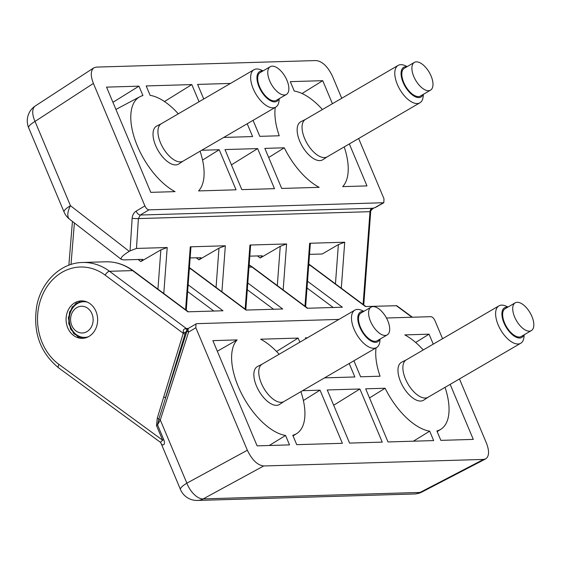 <?xml version="1.0" encoding="UTF-8"?>
<svg xmlns="http://www.w3.org/2000/svg" width="561" height="561" viewBox="0 0 561 561"><rect width="100%" height="100%" fill="white"/><g stroke="black" fill="none" stroke-linecap="round" stroke-linejoin="round"><path stroke-width="0.84" d="M276.531 351.488L298.143 338.08L260.669 339.202A55.756 27.314 -120.2 0 1 279.126 354.264M300.913 391.648A55.756 27.314 -120.2 0 1 296.797 433.527A55.756 27.314 -120.2 0 1 292.779 435.252L296.734 444.67L342.378 443.309L320.036 390.175L303.389 400.505M302.547 390.694L320.036 390.175M237.128 339.903L212.864 340.625L257.099 445.855L289.532 444.887L285.57 435.469A55.756 27.314 -120.2 0 1 241.503 393.57A55.756 27.314 -120.2 0 1 237.128 339.903L217.331 351.249M285.57 435.469L269.252 445.49M433.246 344.145L429.053 334.174L404.79 334.903A55.756 27.314 -120.2 0 1 423.253 349.966M445.034 387.349A55.756 27.314 -120.2 0 1 440.925 429.228A55.756 27.314 -120.2 0 1 436.9 430.953L440.862 440.371L473.288 439.403L450.153 384.369M429.053 334.174L415.673 342.483M369.517 397.938L385.112 388.233A55.756 27.314 -120.2 0 0 429.698 431.171L413.38 441.191M385.112 388.233L365.681 388.815L388.016 441.949L433.653 440.588L429.698 431.171M349.194 363.514L354.847 376.964L324.56 377.869M298.143 338.08L299.869 342.182M376.073 347.848A55.756 27.314 -120.2 0 0 380.056 376.214L360.625 376.789L353.893 360.772M305.724 338.767L305.345 337.869L307.379 337.806M359.896 388.983L382.237 442.124L349.58 443.092L327.245 389.958L359.896 388.983L333.676 405.259M406.332 359.825L401.613 362.231A21.942 10.75 59.8 0 0 400.575 381.683A21.942 10.75 59.8 0 0 423.702 400.133L428.12 397.209M262.211 364.124L257.485 366.529A21.942 10.75 59.8 0 0 256.454 385.982A21.942 10.75 59.8 0 0 279.574 404.432L283.992 401.508M195.999 323.823L195.852 327.743L188.594 332.077A4.46 1.066 -162.1 0 1 187.002 330.983L158.84 419.039A4.46 1.066 17.9 0 0 160.292 419.965L188.594 332.077A4.46 2.314 59.2 0 1 188.826 328.108L196.574 323.662L338.928 319.419M386.466 318.003L430.862 316.677C432.419 316.874 433.786 318.185 434.95 320.612L442.559 338.718M247.352 450.245L186.862 483.175A17.84 9.397 -118.6 0 0 203.194 498.904L263.684 465.974C257.457 465.181 252.015 459.936 247.352 450.245L195.852 327.743M263.684 465.974L483.575 459.417L485.644 458.905C489.227 456.388 489.494 451.121 486.443 443.113L459.473 378.941M187.332 329.391A4.46 2.826 78.1 0 1 185.432 328.585L186.364 328.529L109.542 271.293A57.096 48.099 -91.7 0 0 82.565 262.485C60.897 262.737 41.198 281.72 36.724 306.089C32.762 332 40.069 352.596 58.646 367.883A4.46 2.013 126.2 0 1 58.877 364.348L162.655 440.231L160.418 442.292L58.646 367.883M188.601 328.283A4.46 3.773 45.8 0 0 188.005 328.732L185.418 332.526L183.265 332.252L183.244 333.311A4.46 0.898 17.1 0 1 184.955 334.335L165.439 397.931A4.46 0.898 17.1 0 0 163.728 396.915L157.283 418.176L156.505 425.596L162.655 440.231A4.46 1.003 -22.8 0 0 163.707 439.522L157.557 424.894A4.46 1.003 -22.8 0 1 156.505 425.596M188.826 328.108A4.46 4.46 0 0 0 188.005 328.732A4.46 3.773 45.8 0 0 187.002 330.983L185.418 332.526L184.955 334.335M157.283 418.176A4.46 0.884 16.7 0 1 158.84 419.039L157.557 424.894L160.292 419.965L186.862 483.175A17.84 4.004 157.2 0 0 180.481 489.529L160.853 442.804A4.46 3.962 153.9 0 0 160.783 442.629M183.265 332.252C183.075 330.212 183.798 328.991 185.432 328.585M160.853 442.804C161.259 445.75 166.294 446.367 163.707 439.522M363.907 311.313L361.838 310.394A21.634 10.596 59.8 0 0 354.811 310.163A21.634 10.596 59.8 0 0 356.551 334.188A21.634 10.596 59.8 0 0 376.592 347.547A21.634 10.596 59.8 0 0 379.86 341.319L380.078 339.061M363.556 311.523A17.174 8.415 59.8 0 0 361.796 331.13A17.174 8.415 59.8 0 0 379.727 339.272M371.059 307.148L360.975 313.024A16.059 7.868 59.8 0 0 362.266 330.857A16.059 7.868 59.8 0 0 377.146 340.772L387.23 334.896A16.059 7.868 -120.2 0 1 372.343 324.987A16.059 7.868 -120.2 0 1 371.059 307.148A16.059 7.868 -120.2 0 1 383.738 313.767A16.059 7.868 -120.2 0 1 387.23 334.896M262.345 364.054A21.634 10.596 59.8 0 0 262.078 364.201A21.634 10.596 59.8 0 0 261.321 383.24A21.634 10.596 59.8 0 0 283.866 401.585L376.592 347.547M508.035 307.021L505.966 306.096A21.634 10.596 59.8 0 0 498.939 305.864A21.634 10.596 59.8 0 0 500.671 329.896A21.634 10.596 59.8 0 0 520.72 343.248A21.634 10.596 59.8 0 0 523.981 337.021L524.205 334.763M507.684 307.225A17.174 8.415 59.8 0 0 505.924 326.832A17.174 8.415 59.8 0 0 523.848 334.973M515.18 302.849L505.103 308.725A16.059 7.868 59.8 0 0 506.394 326.558A16.059 7.868 59.8 0 0 521.274 336.474L531.351 330.597A16.059 7.868 -120.2 0 1 516.471 320.689A16.059 7.868 -120.2 0 1 515.18 302.849A16.059 7.868 -120.2 0 1 523.792 305.177A16.059 7.868 -120.2 0 1 532.95 319.342A16.059 7.868 -120.2 0 1 531.351 330.597M406.466 359.762A21.634 10.596 59.8 0 0 406.206 359.903A21.634 10.596 59.8 0 0 405.449 378.941A21.634 10.596 59.8 0 0 427.994 397.286L520.72 343.248M308.774 264.35A57.096 48.099 88.3 0 1 310.121 265.311L365.428 306.523L396.725 305.71L412.405 317.224M422.005 491.976A17.84 8.345 -117.5 0 1 420.042 492.439A17.84 15.028 -91.7 0 1 414.313 493.982A17.84 17.84 0 0 0 422.005 491.976L485.644 458.905M163.728 396.915L183.244 333.311L105.166 275.135A4.46 1.999 -53.3 0 1 109.542 271.293L132.606 270.605A4.46 1.999 -53.3 0 1 133.294 270.802C124.844 264.589 115.622 261.587 105.622 261.798A57.096 48.099 88.3 0 1 132.606 270.605L187.914 311.818L222.983 310.766L188.138 284.806M249.14 265.08A57.096 48.099 88.3 0 1 251.987 267.043L307.295 308.255L342.364 307.211L307.519 281.243M189.394 267.906A57.096 48.099 88.3 0 1 190.733 268.873L246.041 310.079L282.702 308.985L247.808 282.989M88.94 336.453A18.737 15.785 88.3 0 1 82.418 338.353A18.737 15.785 88.3 0 1 66.086 320.093A18.737 15.785 88.3 0 1 81.303 300.899A18.737 15.785 88.3 0 1 97.158 315.177A18.737 15.785 88.3 0 1 88.94 336.453M268.691 157.501L284.287 147.795L264.848 148.377L281.699 188.447L319.174 187.332A55.756 27.314 -120.2 0 1 284.287 147.795M253.067 120.335L259.799 136.351L279.231 135.776A55.756 27.314 -120.2 0 1 275.248 107.41M302.042 93.519L322.736 80.679L290.31 81.64L294.266 91.064A55.756 27.314 -120.2 0 1 322.428 109.528M344.209 146.912A55.756 27.314 -120.2 0 1 342.708 186.631L366.971 185.901L349.328 143.932M138.974 86.156L106.548 87.123L150.783 192.353L175.046 191.631A55.756 27.314 -120.2 0 1 135.811 142.031A55.756 27.314 -120.2 0 1 139.836 96.758A55.756 27.314 -120.2 0 1 142.936 95.573L138.974 86.156L112.936 102.312M199.036 101.744L191.82 84.578L146.183 85.938L150.145 95.356A55.756 27.314 -120.2 0 1 178.3 113.827M257.646 148.588L274.49 188.664L241.833 189.639L224.989 149.563L257.646 148.588L231.42 164.864M191.82 84.578L164.485 101.541M201.722 150.257L219.211 149.738L202.563 160.067M219.211 149.738L236.055 189.807L198.58 190.922A55.756 27.314 -120.2 0 0 200.081 151.211M227.093 85.398L230.298 83.533M247.205 123.75L252.59 136.568L223.734 137.431M332.421 103.708L322.736 80.679M230.255 83.435L197.605 84.409L203.741 99.002M161.386 123.686L156.659 126.092A21.942 10.75 59.8 0 0 158.153 150.607A21.942 10.75 59.8 0 0 178.749 163.994L183.167 161.07M305.507 119.388L300.787 121.793A21.942 10.75 59.8 0 0 302.281 146.309A21.942 10.75 59.8 0 0 322.877 159.696L327.294 156.771M383.261 202.865L375.751 207.142A4.46 2.055 60.3 0 0 376.277 207.009L383.815 202.717L148.974 209.849C147.417 209.653 146.056 208.341 144.885 205.915L93.392 83.414L35.034 121.421A17.84 9.116 -123.1 0 1 35.371 105.91A17.84 17.84 0 0 0 28.66 127.775A17.84 4.004 -22.8 0 1 35.034 121.421L70.455 205.691A17.84 8.198 127.8 0 0 69.585 219.225L121.4 259.455L123.757 259.911L142.326 259.357L142.908 259.47L140.811 261.566L138.09 259.484M383.815 202.717L383.983 198.783L358.64 138.504M93.392 83.414C90.447 75.742 90.594 70.553 93.834 67.832L96.261 67.11L316.152 60.553C322.379 61.345 327.827 66.591 332.491 76.282L341.733 98.28M376.277 207.009A4.46 4.46 0 0 1 375.8 207.247L373.107 208.257A4.46 4.271 -63.5 0 0 370.519 211.862L370.001 211.679L363.093 304.462M163.784 293.515L167.206 247.513L136.477 248.432L130.04 250.872L132.144 218.285A4.46 0.365 3.7 0 0 138.406 218.58L140.32 215.017L373.381 208.264C371.179 210.031 370.281 211.287 370.674 212.03L370.519 211.862M148.974 209.849L140.32 215.017A4.46 2.314 -120.8 0 1 136.12 211.153L144.885 205.915M407.209 66.577L405.14 65.658A21.634 10.596 59.8 0 0 398.107 65.427A21.634 10.596 59.8 0 0 402.812 93.89A21.634 10.596 59.8 0 0 419.894 102.81A21.634 10.596 59.8 0 0 423.155 96.583L423.373 94.325M406.851 66.787A17.174 8.415 59.8 0 0 401.073 73.912A17.174 8.415 59.8 0 0 407.447 89.921A17.174 8.415 59.8 0 0 423.022 94.536M414.355 62.411L404.278 68.288A16.059 7.868 59.8 0 0 407.763 89.416A16.059 7.868 59.8 0 0 420.448 96.036L430.525 90.16A16.059 7.868 -120.2 0 1 417.847 83.54A16.059 7.868 -120.2 0 1 414.355 62.411A16.059 7.868 -120.2 0 1 429.235 72.327A16.059 7.868 -120.2 0 1 430.525 90.16M305.64 119.325A21.634 10.596 59.8 0 0 305.38 119.465A21.634 10.596 59.8 0 0 310.079 147.929A21.634 10.596 59.8 0 0 327.161 156.849L419.894 102.81M263.081 70.875L261.012 69.957A21.634 10.596 59.8 0 0 253.986 69.725A21.634 10.596 59.8 0 0 251.833 84.886A21.634 10.596 59.8 0 0 264.175 103.974A21.634 10.596 59.8 0 0 275.767 107.109A21.634 10.596 59.8 0 0 279.027 100.882L279.252 98.624M262.73 71.086A17.174 8.415 59.8 0 0 257.24 80.973A17.174 8.415 59.8 0 0 267.674 98.806A17.174 8.415 59.8 0 0 278.894 98.834M270.234 66.71L260.15 72.586A16.059 7.868 59.8 0 0 258.551 83.841A16.059 7.868 59.8 0 0 267.716 98.007A16.059 7.868 59.8 0 0 276.321 100.335L286.398 94.458A16.059 7.868 -120.2 0 1 277.793 92.13A16.059 7.868 -120.2 0 1 268.635 77.965A16.059 7.868 -120.2 0 1 270.234 66.71A16.059 7.868 -120.2 0 1 285.114 76.626A16.059 7.868 -120.2 0 1 286.398 94.458M161.519 123.616A21.634 10.596 59.8 0 0 161.252 123.764A21.634 10.596 59.8 0 0 159.1 138.925A21.634 10.596 59.8 0 0 171.442 158.006A21.634 10.596 59.8 0 0 183.04 161.147L275.767 107.109M283.165 289.953L286.587 243.951L280.241 246.328L260.192 258.004L262.296 255.907L261.714 255.795L249.806 256.153M245.823 309.595L250.606 245.367L249.933 245.045L245.164 309.104M221.911 291.783L225.34 245.781L218.986 248.151L198.945 259.834L201.041 257.73L190.137 257.927M186.238 310.247L190.936 247.149L190.263 246.826L225.34 245.781M167.206 247.513L160.86 249.883L140.811 261.566M305.626 306.692L310.324 243.586L309.651 243.264L344.72 242.219L338.374 244.589L322.245 253.993L309.518 254.371M28.66 127.775L64.08 212.044A17.84 4.004 -22.8 0 1 70.455 205.691L129.254 251.342C122.789 255.311 120.173 258.018 121.4 259.455M129.254 251.342L130.04 250.872M286.587 243.951L249.933 245.045M87.362 302.134A17.84 15.028 -91.7 0 0 69.284 317.87A17.84 15.028 -91.7 0 0 88.393 336.754M84.038 301.096L80.623 301.054L78.456 302.582L75.994 303.235L74.34 305.486L72.173 307.014L71.191 309.77L69.543 312.021L69.326 315.016L68.344 317.764L68.926 320.696L68.708 323.683L70.02 326.271L70.602 329.202L72.516 331.186L73.821 333.767L76.156 334.959L78.07 336.951L80.588 337.231L82.755 338.339M83.477 338.276L85.791 337.813M70.63 318.368A13.38 11.276 -91.7 0 0 86.66 331.789A13.38 11.276 -91.7 0 0 88.301 308.718A13.38 11.276 -91.7 0 0 70.63 318.368M187.605 329.125A4.46 3.759 88.3 0 1 186.364 328.529L188.3 328.473M396.157 305.605L411.991 317.238M189.316 268.915L190.733 268.873A4.46 1.999 -53.3 0 1 191.427 269.07L246.454 310.072M273.53 309.258L247.303 289.721M248.986 267.134L251.987 267.043A4.46 1.999 -53.3 0 1 252.681 267.239L307.709 308.241M307.021 287.975L333.199 307.484M308.704 265.353L310.121 265.311A4.46 1.999 -53.3 0 1 310.808 265.507L365.842 306.509M187.633 291.538L213.818 311.039M483.575 459.417L420.042 492.439L203.194 498.904A17.84 15.028 88.3 0 1 197.465 500.447L414.313 493.982M105.166 275.135A52.636 44.34 -91.7 0 0 44.031 291.699A52.636 44.34 -91.7 0 0 58.877 364.348M372.062 208.11A4.46 3.759 -91.7 0 0 370.001 211.679L138.406 218.58L136.477 248.432M136.12 211.153C133.763 212.675 132.438 215.052 132.144 218.285M277.316 285.598L280.241 246.328M216.062 287.421L218.986 248.151M185.579 309.756L190.263 246.826M157.936 289.16L160.86 249.883M74.396 222.955L71.002 264.469M304.967 306.194L309.651 243.264M335.45 283.866L338.374 244.589M341.298 288.221L344.72 242.219M198.945 259.834L196.217 257.751M260.192 258.004L257.471 255.921M296.797 433.527L293.052 435.911M440.925 429.228L437.18 431.619M186.988 329.721L187.563 329.356M262.078 364.201L354.811 310.163M406.206 359.903L498.939 305.864M191.427 269.07L189.415 267.646M252.681 267.239L249.154 264.848M310.808 265.507L308.795 264.084M133.294 270.802L188.328 311.804M180.481 489.529A17.84 17.84 0 0 0 197.465 500.447M105.622 261.798L82.565 262.485M139.836 96.758L115.931 109.437M64.08 212.044A17.84 17.84 0 0 0 69.585 219.225M305.38 119.465L398.107 65.427M161.252 123.764L253.986 69.725M68.863 265.213L72.439 221.434M93.834 67.832L35.371 105.91M370.674 212.03L363.752 304.953M375.8 207.247L373.381 208.264"/></g></svg>
